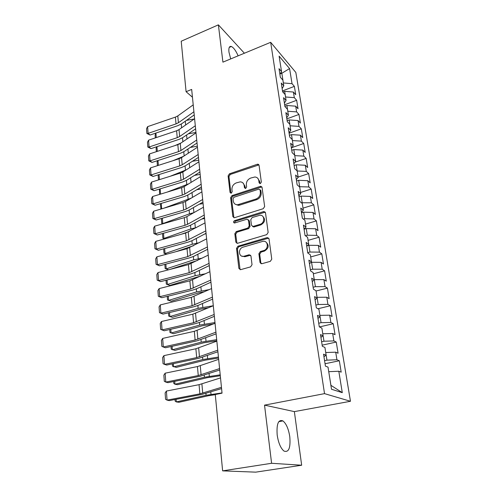 <?xml version="1.0" encoding="UTF-8"?>
<svg xmlns="http://www.w3.org/2000/svg" width="497" height="497" viewBox="0 0 497 497"><rect width="100%" height="100%" fill="white"/><g stroke="black" fill="none" stroke-linecap="round" stroke-linejoin="round"><path stroke-width="0.75" d="M260.366 183.567L261.335 182.082L259.061 165.296L257.937 164.19L257.278 164.277L229.452 173.813L228.111 175.876L230.036 192.432L231.242 193.184L232.186 191.724L231.931 189.562C231.869 186.418 233.31 184.201 236.261 182.896L240.275 181.852C242.461 182.032 243.754 183.25 244.164 185.493L244.437 187.673L245.673 188.419L246.63 186.947L246.35 184.766C246.263 181.61 247.723 179.367 250.724 178.044L254.918 176.982C257.092 177.199 258.39 178.411 258.813 180.628L259.105 182.815L260.366 183.567M289.794 436.788C288.552 428.917 286.272 423.624 282.942 420.909C278.351 419.188 276.431 423.879 277.183 434.987C278.395 442.926 280.668 448.288 283.992 451.071C288.745 452.73 290.677 447.971 289.794 436.788M238.125 55.832C235.895 50.725 233.646 47.619 231.385 46.501C229.341 45.923 228.533 47.799 228.962 52.117L230.689 58.919M260.012 262.441L261.894 263.708L270.325 261.347L271.76 259.136L269.014 238.815L267.293 237.56L237.939 246.22L236.541 248.363L238.871 268.38L240.685 269.647L250.606 266.87L252.029 264.684L250.954 256.005L249.19 254.75L244.027 256.228C238.603 257.738 237.728 248.469 243.132 247.121L262.764 241.374C268.212 240.032 269.057 249.264 263.578 250.606L260.316 251.544L258.894 253.731L260.012 262.441L261.186 263.745M271.592 463.285L301.667 465.223L294.361 411.615L264.534 405.136L271.592 463.285L222.631 470.864L215.276 394.537L222.041 393.152L191.674 89.435L186.083 91.703L192.451 97.226M264.534 405.136L324.529 393.636L270.672 42.313L295.839 72.463L350.472 401.278L324.529 393.636M244.394 53.229L218.388 24.85L222.917 62.15L270.672 42.313M218.388 24.85L181.219 41.22L186.083 91.703M263.248 208.703L264.646 206.553L262.056 187.4L260.763 186.238L232.006 195.594L230.645 197.682L232.844 216.568L234.28 217.761L263.248 208.703M265.479 212.728L268.15 232.453L266.727 234.634L237.436 243.331L235.814 242.095L234.839 233.72L236.224 231.596L247.823 228.061L249.221 225.911L248.525 220.388L247.034 219.177L234.522 223.01C233.205 222.513 233.186 221.737 234.46 220.687L263.634 211.585L265.479 212.728M282.495 90.914L294.373 86.366L292.037 83.676L289.583 68.567L279.109 56.13L281.538 71.568L279.028 68.673L280.364 77.271L282.88 80.123L283.787 85.869L281.271 83.049L282.631 91.802L285.154 94.573L286.073 100.431L283.551 97.685L284.943 106.594L287.471 109.29L288.409 115.254L285.874 112.589L287.291 121.666L289.826 124.275L290.782 130.351L288.241 127.772L289.689 137.017L292.23 139.539L293.199 145.72L290.658 143.235L292.124 152.654L294.671 155.089L295.665 161.388L293.112 158.99L294.609 168.589L297.163 170.925L298.175 177.348L295.616 175.043L297.144 184.828L299.703 187.065L300.728 193.613L298.169 191.407L299.728 201.378L302.288 203.515L303.338 210.188L300.772 208.088L302.356 218.258L304.928 220.289L305.997 227.086L303.425 225.098L305.046 235.466L307.618 237.386L308.705 244.319L306.133 242.443L307.78 253.016L310.358 254.818L311.47 261.894L308.892 260.136L310.575 270.921L313.153 272.604L314.29 279.817L311.706 278.183L313.427 289.186L316.011 290.745L317.167 298.107L314.582 296.597L316.334 307.829L318.919 309.258L320.099 316.763L317.515 315.396L319.304 326.858L321.894 328.144L323.1 335.81L320.503 334.58L322.329 346.291L324.926 347.434L326.156 355.256L323.559 354.175L325.429 366.127L328.02 367.121L331.505 389.263L342.284 392.661L330.927 385.33L328.741 371.694M294.373 86.366L295.74 94.691L293.398 92.038L294.311 97.66L285.533 96.977M284.657 104.768L296.653 100.282L294.311 97.66M296.653 100.282L298.038 108.75L295.696 106.172L296.628 111.893L287.782 111.253M286.856 118.858L298.97 114.44L296.628 111.893M298.97 114.44L300.381 123.051L298.038 120.554L298.983 126.375L290.062 125.791M289.092 133.19L301.331 128.841L298.983 126.375M301.331 128.841L302.766 137.607L300.418 135.184L301.381 141.111L292.391 140.583M291.832 147.615L303.735 143.503L301.381 141.111M303.735 143.503L305.195 152.424L302.841 150.082L303.822 156.12L294.758 155.642M295.081 162.152L306.177 158.425L303.822 156.12M306.177 158.425L307.662 167.508L305.307 165.252L306.301 171.397L297.175 170.98M298.125 177.056L308.662 173.615L306.301 171.397M308.662 173.615L310.178 182.859L307.817 180.697L308.836 186.953L299.287 186.704M300.548 192.451L311.197 189.084L308.836 186.953M311.197 189.084L312.737 198.496L310.377 196.421L311.408 202.795L301.362 202.745M303.015 208.131L313.775 204.832L311.408 202.795M313.775 204.832L315.346 214.418L312.98 212.443L314.036 218.935L304.711 218.699L303.412 219.09M305.525 224.097L316.403 220.873L314.036 218.935M316.403 220.873L318.005 230.639L315.632 228.763L316.707 235.379L307.314 235.211L305.431 235.752M308.084 240.362L319.08 237.212L316.707 235.379M319.08 237.212L320.714 247.164L318.335 245.394L319.434 252.134L309.96 252.035L307.724 252.656M310.693 256.93L321.808 253.861L319.434 252.134M321.808 253.861L323.472 264.006L321.093 262.341L322.211 269.212L312.656 269.188L310.401 269.79M313.346 273.81L324.591 270.828L322.211 269.212M324.591 270.828L326.281 281.165L323.901 279.612L325.044 286.62L315.409 286.67L313.122 287.26M316.049 291.012L327.417 288.123L325.044 286.62M327.417 288.123L329.144 298.66L326.765 297.225L327.927 304.369L318.21 304.499L315.899 305.065M317.999 308.749L330.306 305.754L327.927 304.369M330.306 305.754L332.064 316.496L329.685 315.185L330.872 322.466L321.068 322.683L318.732 323.23M319.447 326.933L333.251 323.727L330.872 322.466M333.251 323.727L335.046 334.68L332.667 333.499L333.872 340.923L323.988 341.228L321.627 341.756M322.155 345.173L336.252 342.054L333.872 340.923M336.252 342.054L338.084 353.23L335.705 352.18L336.935 359.76L326.964 360.151L324.572 360.654M325.057 363.742L339.314 360.754L336.935 359.76M339.314 360.754L341.184 372.154L338.805 371.24L342.284 392.661M326.156 355.256L323.945 356.629M338.805 371.24L328.778 371.688M323.1 335.81L320.932 337.295M326.964 360.151L325.728 352.547M335.705 352.18L325.765 352.535M320.099 316.763L317.974 318.36M323.988 341.228L322.777 333.773M332.667 333.499L322.814 333.767M317.167 298.107L315.079 299.803M321.068 322.683L319.882 315.378M329.685 315.185L319.919 315.365M314.29 279.817L312.24 281.613M318.21 304.499L317.049 297.336M326.765 297.225L317.08 297.324M311.47 261.894L309.463 263.783M315.409 286.67L314.266 279.643M323.901 279.612L314.297 279.637M308.705 244.319L306.736 246.301M312.656 269.188L311.569 262.286L310.836 262.484M321.093 262.341L311.569 262.286M305.997 227.086L304.058 229.16M309.96 252.035L308.892 245.269L307.32 245.711M318.335 245.394L308.892 245.269M303.338 210.188L301.437 212.343M307.314 235.211L306.264 228.57L304.071 229.21M315.632 228.763L306.264 228.57M300.728 193.613L298.865 195.843M304.711 218.699L303.686 212.182L301.517 212.84M312.98 212.443L303.686 212.182M298.175 177.348L296.336 179.659M302.164 202.49L301.157 196.098L299.008 196.769M310.377 196.421L301.157 196.098M295.665 161.388L293.857 163.774M299.66 186.586L298.672 180.305L296.547 180.995M307.817 180.697L298.672 180.305M293.199 145.72L291.428 148.181M297.206 170.968L296.237 164.799L294.131 165.507M305.307 165.252L296.237 164.799M290.782 130.351L289.043 132.873M294.796 155.636L293.839 149.578L291.758 150.293M302.841 150.082L293.839 149.578M288.409 115.254L286.694 117.839M292.422 140.57L291.49 134.625L289.428 135.352M300.418 135.184L291.49 134.625M286.073 100.431L284.39 103.078M290.099 125.778L289.179 119.932L287.136 120.678M298.038 120.554L289.179 119.932M283.787 85.869L282.128 88.578M287.813 111.247L286.906 105.501L284.887 106.252M295.696 106.172L286.906 105.501M281.538 71.568L279.91 74.339M285.564 96.965L284.675 91.324L282.836 92.026M293.398 92.038L284.675 91.324M222.631 470.864L255.731 472.15L301.667 465.223M294.361 411.615L350.472 401.278M280.159 73.91L281.836 73.252L281.066 72.369M292.037 83.676L283.327 82.943M283.358 82.931L281.836 73.252L289.583 68.567M259.937 183.623L259.608 181.268L257.688 178.206M242.996 182.989L244.984 186.12L245.301 188.475M258.949 164.898L230.285 174.447L228.949 176.51L230.925 193.24M261.9 186.909L232.844 196.191L231.49 198.278L233.907 217.748M260.049 189.897L258.782 189.14L233.963 197.253L233.012 198.719L233.279 201.024C233.733 203.49 235.168 204.733 237.603 204.77L255.93 199.048C258.993 197.738 260.471 195.464 260.366 192.233L260.049 189.897L260.85 190.519L260.006 189.705M235.454 204.335L238.442 205.354L239.703 205.118L238.871 204.534M260.85 190.519L261.161 192.848C261.273 196.079 259.794 198.346 256.738 199.651L239.703 205.118M248.301 219.755L249.357 220.948L250.047 226.464L248.655 228.608L237.075 232.13L235.69 234.255L236.945 243.344M265.274 212.132L235.305 221.24L234.422 223.016M260.043 224.333C265.137 223.023 264.839 214.53 259.757 215.288L252.159 217.556L250.768 219.693L251.463 225.228L253.029 226.452L260.043 224.333L260.85 224.892C265.075 222.265 265.684 219.382 262.671 216.245M252.532 226.439L253.849 227.005L253.284 226.396M260.85 224.892L254.104 226.949M266.063 242.182C269.324 245.412 268.765 248.388 264.392 251.115L261.142 252.054L259.72 254.234L260.838 262.925M241.679 256.079L244.872 256.719L244.22 256.179M250.631 255.222L245.064 256.669M268.734 238.106L238.79 246.729L237.398 248.867L240.088 269.691M186.462 120.38L194.29 118.963M176.727 130.73L178.28 130.052M155.325 137.899L155.107 135.054L155.853 133.078M155.915 133.059L156.257 137.588M193.905 111.775L178.417 122.734L176.006 123.915L148.094 133.376L150.063 135.035L177.883 125.642L181.486 123.877L194.221 114.931M193.215 104.867L177.802 115.925L175.404 117.118L147.615 126.642L148.094 133.376L146.863 133.457L146.528 128.754L147.615 126.642M150.063 135.035L146.863 133.457M188.344 133.799L195.973 132.438M174.845 145.627L180.958 143.03M156.362 151.678L156.114 148.379L156.735 146.739M156.946 146.665L157.307 151.368M190.314 147.441L197.346 146.193M172.67 160.811L183.561 156.313M157.412 165.681L157.133 161.923L157.636 160.618M157.996 160.5L158.369 165.377M195.302 125.772L179.653 136.513L177.224 137.681L149.063 147.006L151.045 148.615L179.106 139.359L182.741 137.619L195.613 128.847M194.6 118.746L179.032 129.593L176.615 130.767L148.578 140.16L149.063 147.006L147.82 147.05L147.479 142.266L148.578 140.16M151.045 148.615L147.82 147.05M196.731 140.005L180.914 150.529L178.46 151.672L150.051 160.86L152.045 162.42L180.355 153.3L184.027 151.591L197.029 142.999M196.017 132.861L180.281 143.49L177.839 144.646L149.554 153.908L150.051 160.86L148.789 160.86L148.448 156.002L149.554 153.908M152.045 162.42L148.789 160.86M192.376 161.295L198.744 160.183M170.136 176.292L186.245 169.844M158.487 179.92L158.17 175.683L158.543 174.727M159.065 174.565L159.444 179.622M194.551 175.373L200.167 174.41M167.203 192.09L188.773 183.797M159.574 194.408L159.456 189.077M160.146 188.866L160.543 194.11M198.179 154.492L182.194 164.78L179.721 165.905L151.051 174.95L153.057 176.454L181.622 167.477L185.331 165.805L198.465 157.4M197.452 147.218L181.554 157.624L179.088 158.76L150.548 167.874L151.051 174.95L149.777 174.907L149.429 169.968L150.548 167.874M153.057 176.454L149.777 174.907M199.651 169.228L183.499 179.28L181.001 180.38L152.07 189.276L154.089 190.724L182.908 181.89L186.655 180.256L199.931 172.049M198.912 161.829L182.846 171.999L180.355 173.111L151.554 182.082L152.07 189.276L150.784 189.189L150.429 184.163L151.554 182.082M154.089 190.724L150.784 189.189M196.843 189.686L201.614 188.872M163.799 208.218L191.264 198.098M160.947 209.057L160.376 203.671M161.252 203.41L161.662 208.846M161.227 208.976L160.668 208.92M201.148 184.225L184.828 194.029L182.3 195.104L153.101 203.845L155.139 205.23L184.225 196.557L188.003 194.954L201.422 186.953M200.397 176.696L184.157 186.623L181.647 187.711L152.585 196.526L153.101 203.845L151.802 203.708L151.442 198.601L152.585 196.526M258.018 164.265L258.496 164.377M155.139 205.23L151.802 203.708M199.272 204.23L203.087 203.59M162.37 218.202L162.78 223.607L189.463 213.834L193.774 212.71M162.656 223.874L161.761 223.457L163.091 223.756M161.761 223.457L161.388 218.487M202.677 199.49L186.176 209.032L183.623 210.082L154.157 218.661L156.201 219.991L185.555 211.473L189.376 209.914L202.938 202.124M201.912 191.823L185.499 201.496L182.958 202.559L153.629 211.219L154.157 218.661L152.846 218.481L152.48 213.281L153.629 211.219M156.201 219.991L152.846 218.481M201.869 219.003L204.584 218.556M163.513 233.248L163.904 238.442L190.842 228.9L196.383 227.607M164.563 238.914L162.873 238.243L164.818 238.846M189.481 231.366L181.175 234.292M162.873 238.243L162.519 233.528M204.23 215.033L187.549 224.302L184.971 225.321L155.226 233.733L157.288 235L186.915 226.657L190.773 225.129L204.484 217.562M203.447 207.224L186.86 216.63L184.294 217.667L154.691 226.16L155.226 233.733L153.902 233.503L153.53 228.216L154.691 226.16M157.288 235L153.902 233.503M204.652 234.025L206.106 233.789M164.675 248.556L165.047 253.532L192.246 244.232L199.198 242.741M166.551 254.222L164.004 253.284L166.65 254.197M193.532 245.692L175.839 251.718M164.004 253.284L163.675 248.829M205.814 230.857L186.344 240.834L156.319 249.065L158.388 250.271L188.295 242.101L192.19 240.616L206.056 233.279M205.019 222.904L185.654 233.043L155.772 241.368L156.319 249.065L154.977 248.786L154.598 243.406L155.772 241.368M158.388 250.271L154.977 248.786M207.653 249.283L193.637 256.377L189.705 257.819L159.512 265.808L157.431 264.671L187.742 256.626L187.04 248.693L156.872 256.837L157.431 264.671L156.07 264.342L155.685 258.869L156.872 256.837M165.855 264.131L166.215 268.883L193.675 259.838L202.242 258.117M165.159 268.579L168.601 269.809L165.159 268.579L164.842 264.398M197.595 260.434L169.564 269.554M207.423 246.966L187.742 256.626M206.615 238.877L187.04 248.693M159.512 265.808L156.07 264.342M167.054 279.985L167.396 284.501L195.128 275.711L205.572 273.748M166.327 284.141L169.893 285.396L166.327 284.141L166.035 280.246M201.024 275.903L169.893 285.396M209.063 263.379L189.158 272.698L158.555 280.55L160.655 281.619L191.134 273.822L195.11 272.424L209.287 265.584M208.237 255.135L188.444 264.621L157.99 272.573L158.555 280.55L157.182 280.165L156.791 274.599L157.99 272.573M160.655 281.619L157.182 280.165M168.278 296.119L168.601 300.393L196.607 291.876L209.256 289.614M167.247 296.374L167.52 299.971L171.111 301.219L199.036 292.764L204.64 291.696M210.734 280.091L190.606 289.061L159.705 296.715L161.817 297.715L192.594 290.118L196.607 288.763L210.945 282.184M209.896 271.697L189.879 280.842L159.127 288.595L159.705 296.715L158.319 296.274L157.916 290.608L159.127 288.595M161.817 297.715L158.319 296.274M169.527 312.545L169.831 316.564L198.117 308.333L213.3 305.742L192.83 314.179L161.469 321.516L162.065 329.927L164.203 330.772L195.588 323.597L199.688 322.348L214.356 316.316M168.483 312.793L168.732 316.086L172.353 317.322L200.558 309.146L208.684 307.724M212.436 297.125L192.078 305.73L160.879 313.172L162.997 314.098L194.078 306.705L198.135 305.4L212.635 299.088M211.579 288.571L191.339 297.355L160.289 304.909L160.879 313.172L159.469 312.675L159.065 306.904L160.289 304.909M162.997 314.098L159.469 312.675M170.794 329.269L171.08 333.021L199.651 325.088L214.977 322.541M169.744 329.505L169.968 332.487L173.621 333.711L202.111 325.833L213.275 323.994M214.17 314.483L193.582 322.702L162.065 329.927L160.643 329.374L160.233 323.491L161.469 321.516M164.203 330.772L160.643 329.374M172.086 346.297L172.347 349.782L201.21 342.153L216.686 339.644M171.024 346.527L171.223 349.18L174.907 350.397L203.689 342.818L216.798 340.743M215.94 332.17L195.11 339.998L163.283 346.993L165.426 347.757L197.129 340.812L216.114 333.872M215.052 323.28L194.339 331.306L162.674 338.42L163.283 346.993L161.842 346.372L161.419 340.389L162.674 338.42M173.397 363.642L173.639 366.842L202.801 359.536L218.431 357.07M172.329 363.866L172.502 366.171L176.218 367.382L205.292 360.12L218.531 358.082M217.742 350.199L196.669 357.61L164.519 364.376L166.675 365.053L198.694 358.343L217.903 351.77M216.841 341.141L195.886 348.764L163.898 355.641L164.519 364.376L163.059 363.692L162.631 357.591L163.898 355.641M174.739 381.311L174.956 384.218L204.429 377.242L220.208 374.825M173.658 381.528L173.807 383.479L174.956 384.218L177.553 384.678L206.932 377.745L220.295 375.744M219.581 368.588L198.253 375.564L165.774 382.081L167.949 382.671L200.291 376.204L219.724 370.01M218.661 359.35L197.458 366.55L165.147 373.185L165.774 382.081L164.302 381.329L163.867 375.117L165.147 373.185M176.106 399.315L176.298 401.911L206.075 395.289L222.016 392.916M175.012 399.526L175.13 401.104L176.298 401.911L178.908 402.29L208.597 395.705L215.288 394.668M221.457 387.331L199.875 393.866L167.06 400.116L169.247 400.619L201.919 394.407L221.581 388.611M220.513 377.913L199.061 384.672L166.414 391.058L167.06 400.116L165.563 399.302L165.122 392.972L166.414 391.058M259.608 181.268L258.813 180.628M245.257 188.288L244.437 187.673M244.984 186.12L244.164 185.493M230.881 193.035L230.036 192.432M228.949 176.51L228.111 175.876M230.285 174.447L229.452 173.813M258.073 164.942L257.278 164.277M259.9 183.455L259.105 182.815M233.689 217.127L232.844 216.568M231.49 198.278L230.645 197.682M232.844 196.191L232.006 195.594M261.037 186.953L260.242 186.319M256.738 199.651L255.93 199.048M261.161 192.848L260.366 192.233M236.665 242.611L235.814 242.095M235.69 234.255L234.839 233.72M237.075 232.13L236.224 231.596M248.655 228.608L247.823 228.061M250.047 226.464L249.221 225.911M249.357 220.948L248.525 220.388M235.305 221.24L234.46 220.687M264.435 212.169L263.634 211.585M259.72 254.234L258.894 253.731M261.142 252.054L260.316 251.544M264.392 251.115L263.578 250.606M249.954 255.265L249.115 254.768M239.728 268.846L238.871 268.38M237.398 248.867L236.541 248.363M238.79 246.729L237.939 246.22M267.933 238.138L267.125 237.603M181.237 124.045L181.585 127.816M185.294 121.2L185.648 124.983M178.417 122.734L177.802 115.925M176.006 123.915L175.404 117.118M182.498 137.781L182.859 141.751M186.592 134.998L186.965 138.974M183.778 151.753L184.157 155.921M187.909 149.025L188.307 153.206M179.653 136.513L179.032 129.593M177.224 137.681L176.615 130.767M180.914 150.529L180.281 143.49M178.46 151.672L177.839 144.646M185.077 165.961L185.462 170.142M189.258 163.289L189.668 167.675M186.4 180.405L186.773 184.462M190.624 177.802L191.059 182.405M182.194 164.78L181.554 157.624M179.721 165.905L179.088 158.76M183.499 179.28L182.846 171.999M181.001 180.38L180.355 173.111M187.748 195.104L188.108 199.024M192.016 192.563L192.469 197.39M184.828 194.029L184.157 186.623M182.3 195.104L181.647 187.711M189.115 210.057L189.463 213.834M193.426 207.584L193.905 212.635M186.176 209.032L185.499 201.496M183.623 210.082L182.958 202.559M190.506 225.271L190.842 228.9M194.867 222.867L195.327 227.775M187.549 224.302L186.86 216.63M184.971 225.321L184.294 217.667M191.929 240.753L192.246 244.232M196.334 238.423L196.775 243.132M188.947 239.84L188.245 232.037M186.344 240.834L185.654 233.043M193.37 256.514L193.675 259.838M197.825 254.259L198.247 258.751M190.37 255.657L189.655 247.711M194.836 272.555L195.128 275.711M199.34 270.38L199.744 274.655M191.817 271.76L191.09 263.671M189.158 272.698L188.444 264.621M196.334 288.887L196.607 291.876M200.887 286.8L201.273 290.844M193.29 288.154L192.55 279.923M190.606 289.061L189.879 280.842M197.856 305.518L198.117 308.333M202.465 303.518L202.819 307.32M194.793 304.854L194.035 296.467M192.078 305.73L191.339 297.355M199.409 322.46L199.651 325.088M204.068 320.546L204.404 324.106M196.321 321.863L195.551 313.321M193.582 322.702L192.83 314.179M200.987 339.712L201.21 342.153M205.702 337.898L206.013 341.197M197.881 339.19L197.098 330.486M195.11 339.998L194.339 331.306M202.596 357.293L202.801 359.536M207.367 355.572L207.653 358.604M199.465 356.846L198.67 347.975M196.669 357.61L195.886 348.764M204.242 375.21L204.429 377.242M209.063 373.589L209.324 376.341M201.086 374.837L200.272 365.798M198.253 375.564L197.458 366.55M205.913 393.469L206.075 395.289M210.79 391.953L211.026 394.413M202.733 393.17L201.906 383.957M199.875 393.866L199.061 384.672M278.805 421.655L282.942 420.909M229.266 47.401L231.385 46.501M258.726 164.855L257.937 164.19M261.559 186.866L260.763 186.238M238.442 205.354L237.603 204.77M253.849 227.005L253.029 226.452M264.789 212.095L263.988 211.511M244.872 256.719L244.027 256.228M250.028 255.247L249.19 254.75M268.1 238.094L267.293 237.56"/></g></svg>
